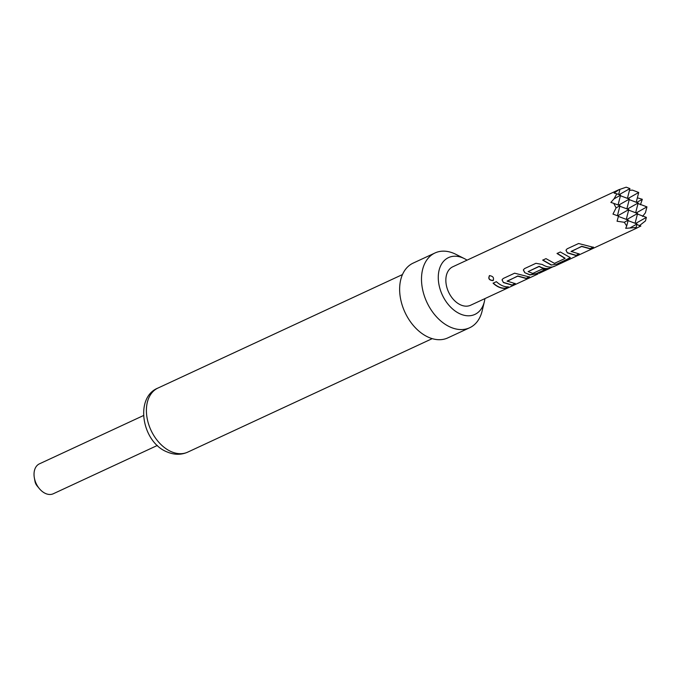 <?xml version="1.0" encoding="UTF-8"?>
<svg xmlns="http://www.w3.org/2000/svg" width="681" height="681" viewBox="0 0 681 681"><rect width="100%" height="100%" fill="white"/><g stroke="black" fill="none" stroke-linecap="round" stroke-linejoin="round"><path stroke-width="1.02" d="M489.511 275.635C493.121 276.222 494.278 277.874 492.984 280.598C489.12 280.274 487.962 278.614 489.511 275.635L489.341 275.728M493.078 280.453L493.504 280.138L493.078 280.453C489.23 280.155 488.09 278.512 489.639 275.541M143.487 415.546L39.421 463.846A16.48 11.245 65.1 0 0 34.05 473.346A16.48 11.245 65.1 0 0 34.348 477.858A16.48 11.245 65.1 0 0 39.328 488.583A16.48 11.245 65.1 0 0 53.305 493.751L157.362 445.451M39.328 488.583L37.106 485.893A7.065 4.818 -114.9 0 1 34.969 481.297L34.348 477.858M467.055 260.159A31.317 21.366 65.1 0 0 464.399 258.627A31.317 21.366 65.1 0 0 463.225 258.073A31.317 21.366 65.1 0 0 438.317 275.643A31.317 21.366 65.1 0 0 460.203 313.941A31.317 21.366 65.1 0 0 484.361 301.623A31.317 21.366 65.1 0 0 484.906 298.61M484.361 301.623L482.148 310.911A41.209 28.117 -114.9 0 1 469.694 327.74A41.209 28.117 -114.9 0 1 450.354 327.118A41.209 28.117 -114.9 0 1 422.586 289.408A41.209 28.117 -114.9 0 1 434.989 252.974A41.209 28.117 -114.9 0 1 454.338 253.596A41.209 28.117 -114.9 0 1 455.878 254.328L464.399 258.627M469.694 327.74L447.834 337.887A41.209 28.117 -114.9 0 1 428.494 337.265A41.209 28.117 -114.9 0 1 400.726 299.555A41.209 28.117 -114.9 0 1 413.129 263.121L434.989 252.974M567.341 252.881L565.971 250.191L567.094 248.846L578.569 243.517L593.5 247.322L590.214 248.846L581.685 246.488L571.087 251.408L579.173 253.97L575.896 255.494L567.341 252.881L566.005 250.097M593.449 247.101L590.163 248.616L581.727 246.292L571.104 251.655M557.637 263.964L551.21 265.045L542.714 260.151L545.992 258.635L554.453 263.36L565.06 258.431L557.032 253.511L560.31 251.987L570.329 257.622L557.637 263.964L551.21 265.045M565.043 258.218L557.109 253.341M539.139 273.328L549.635 268.416C546.315 269.284 542.825 268.637 539.156 266.484L528.115 271.608L532.78 273.413L542.102 269.089L545.728 269.489L536.33 273.856L529.895 274.937L524.71 272.664L523.34 269.974L524.464 268.629L535.938 263.3L542.314 264.492C546.324 266.995 550.129 267.693 553.721 266.594C555.27 265.939 555.194 265.922 553.483 266.543M549.644 268.459L549.55 268.203C546.273 269.063 542.817 268.425 539.19 266.288L539.156 266.484M539.19 266.288L528.115 271.608M552.827 266.841L549.695 268.297M503.404 282.555L502.025 279.865L503.148 278.52L514.623 273.192L529.554 277.005L526.277 278.52L517.739 276.163L507.141 281.091L515.236 283.645L511.959 285.169L503.404 282.555L502.067 279.78M529.495 276.775L526.217 278.299L517.781 275.967L507.158 281.338M493.095 283.194L496.372 281.67C500.237 285.228 504.195 286.973 508.247 286.897L504.97 288.412C500.918 288.489 496.96 286.752 493.095 283.194M537.939 273.992L470.639 305.233A21.196 14.463 -114.9 0 1 453.844 299.921A21.196 14.463 -114.9 0 1 445.876 278.997A21.196 14.463 -114.9 0 1 452.788 266.782L619.225 189.531M639.306 225.751L645.477 220.899L646.38 217.375L637.442 214.038M618.765 189.803L614.117 193.089L616.858 193.804L613.99 198.886L610.883 202.41L613.743 203.355L616.092 207.884L612.977 214.089L618.484 216.115L617.063 221.24L624.324 222.287L626.699 226.032L625.686 228.322L636.114 227.505L634.658 229.037L640.872 226.032L636.871 224.543M619.14 194.655L629.925 188.577L626.222 187.19L619.821 189.378M627.933 198.546L638.727 192.476L632.47 190.135L629.474 190.348M640.446 204.751L642.319 199.295L637.356 197.813M642.541 216.43L645.426 212.812L646.95 206.871L638.012 203.534M630.436 227.684L637.016 223.981L628.078 220.644M624.324 222.287L628.222 220.091L626.699 226.032M628.222 220.091L618.399 216.422M637.016 223.981L636.114 227.505M627.363 209.05L638.157 202.981L629.218 199.635M618.569 205.16L629.363 199.082L626.852 208.863M629.363 199.082L620.425 195.745M613.99 198.886L620.561 195.183L618.059 204.964M636.156 212.949L646.95 206.871M638.157 202.981L635.645 212.761M626.792 219.554L637.586 213.485L628.648 210.14M617.701 215.826L628.793 209.586L626.282 219.367M628.793 209.586L619.855 206.249M616.092 207.884L619.991 205.688L617.429 215.724M619.991 205.688L613.743 203.355M635.594 223.453L646.38 217.375M637.586 213.485L635.084 223.257M629.925 188.577L627.422 198.358M619.931 189.378L618.629 194.46M620.561 195.183L616.858 193.804M636.726 202.444L642.319 199.295M638.727 192.476L636.216 202.257M508.188 286.667L504.97 288.412M504.91 288.191C500.901 288.276 496.985 286.556 493.172 283.024M515.177 283.424L511.959 285.169M511.899 284.947L503.438 282.36M545.668 269.267L536.27 273.634L529.878 274.715L524.71 272.664M524.753 272.468L523.374 269.889M570.261 257.52L569.12 258.635M569.061 258.414L557.586 263.743M551.193 264.824L542.791 259.989M579.122 253.741L575.896 255.494M575.837 255.264L567.384 252.685M171.135 451.605A35.327 24.099 65.1 0 0 187.718 452.133C181.103 455.07 174.183 454.976 166.939 451.869C141.878 442.088 134.37 397.389 157.966 388.051A35.327 24.099 65.1 0 0 147.334 419.283A35.327 24.099 65.1 0 0 171.135 451.605M432.214 338.644L187.718 452.133M554.487 266.305L637.075 227.973M402.471 274.562L157.966 388.051M549.686 268.28L552.734 266.867"/></g></svg>
